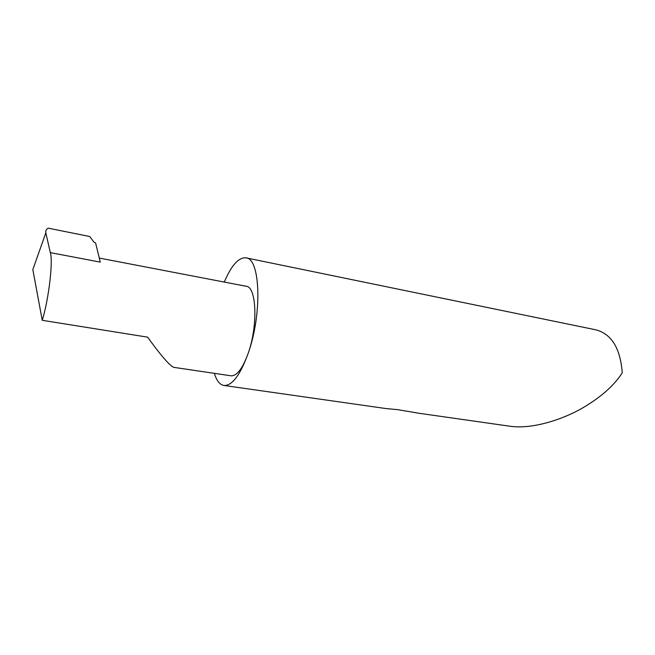 <?xml version="1.0" encoding="UTF-8"?>
<svg xmlns="http://www.w3.org/2000/svg" width="655" height="655" viewBox="0 0 655 655"><rect width="100%" height="100%" fill="white"/><g stroke="black" fill="none" stroke-linecap="round" stroke-linejoin="round"><path stroke-width="0.98" d="M42.248 320.311C48.838 298.885 53.276 260.87 50.32 252.625L100.272 262.123L95.605 242.997L94.025 242.162L89.702 236.504L48.159 228.153C46.202 229.356 45.424 230.928 45.825 232.861L32.832 269.582L42.248 320.311L147.686 337.169C156.201 349.213 169.416 366.251 174.009 367.381L174.132 367.398M214.357 373.342C216.608 380.76 219.834 384.804 224.051 385.476C232.189 385.77 240.238 375.028 248.204 353.233C242.653 368.47 236.954 376.003 231.1 375.814L230.904 375.782M224.051 385.476L385.926 408.548L397.921 409.686L418.864 413.248M509.639 426.184L510.384 426.29C534.112 429.598 566.084 418.062 584.293 406.943C601.593 396.586 614.251 385.23 622.25 372.867C620.4 348.37 611.606 334.025 595.878 329.833L246.157 257.882M99.282 258.062L246.116 286.26C256.514 286.391 258.176 325.494 248.204 353.233C262.483 313.491 260.264 257.914 245.862 257.824C238.535 257.366 231.346 265.447 224.297 282.068M32.832 269.582L34.363 265.25M50.32 252.625L45.825 232.861M174.009 367.381L231.1 375.814M510.384 426.29L417.186 413.01"/></g></svg>
